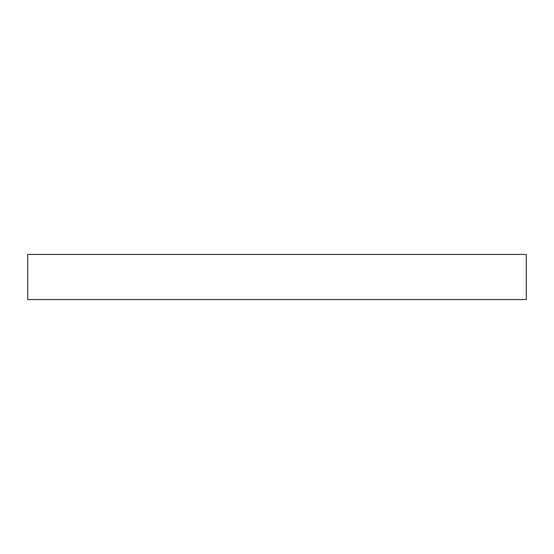 <?xml version="1.0" encoding="UTF-8"?>
<svg xmlns="http://www.w3.org/2000/svg" width="554" height="554" viewBox="0 0 554 554"><rect width="100%" height="100%" fill="white"/><g stroke="black" fill="none" stroke-linecap="round" stroke-linejoin="round"><path stroke-width="0.83" d="M27.7 254.445L526.3 254.445L526.3 299.555L27.7 299.555L27.7 254.445"/></g></svg>
